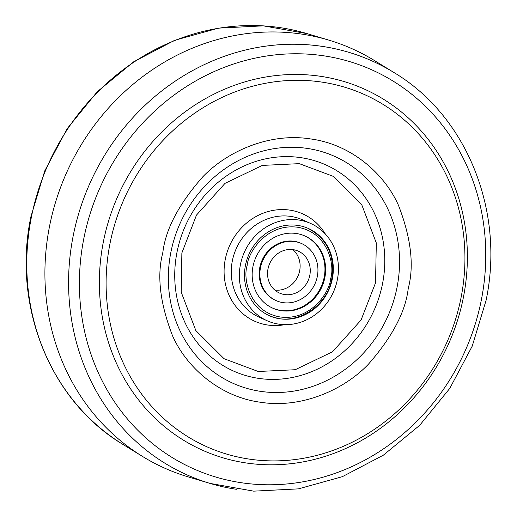 <?xml version="1.0" encoding="UTF-8"?>
<svg xmlns="http://www.w3.org/2000/svg" width="517" height="517" viewBox="0 0 517 517"><rect width="100%" height="100%" fill="white"/><g stroke="black" fill="none" stroke-linecap="round" stroke-linejoin="round"><path stroke-width="0.78" d="M375.523 282.896L376.318 242.977L361.68 204.545L333.465 176.426L299.311 163.65L262.339 165.408L225.024 183.354L196.473 215.104L181.868 252.962L181.215 292.163L195.853 330.596L224.068 358.714L258.222 371.49L295.201 369.733L332.509 351.786L361.06 320.036L375.523 282.896M162.887 252.102L162.655 253.336C156.78 276.007 160.07 303.473 172.523 335.727C186.075 366.598 218.956 396.739 260.523 402.258C301.889 408.818 344.141 389.618 368.375 364.246C392.073 337.252 405.334 312.197 408.159 289.087L408.391 287.853C414.266 265.182 410.976 237.717 398.523 205.456C384.971 174.584 352.09 144.45 310.523 138.924C269.157 132.371 226.905 151.571 202.67 176.943C178.972 203.931 165.711 228.986 162.887 252.102M109.882 244.114A192.931 176.588 114.1 0 0 184.924 434.868A192.931 176.588 114.1 0 0 461.164 297.075A192.931 176.588 114.1 0 0 340.981 86.126A192.931 176.588 114.1 0 0 109.882 244.114M330.718 278.411L330.667 278.695C329.697 292.086 310.982 321.115 280.046 316.953C249.349 311.609 242.854 278.689 247.081 265.803L247.139 265.518C248.102 252.122 266.817 223.092 297.753 227.254C328.457 232.605 334.945 265.518 330.718 278.411M267.134 320.747L259.03 317.115A53.283 48.772 -65.9 0 1 233.917 254.752A53.283 48.772 -65.9 0 1 290.909 216.429A53.283 48.772 -65.9 0 1 302.561 219.841L310.665 223.467A53.283 48.772 -65.9 0 1 335.779 285.83A53.283 48.772 -65.9 0 1 278.786 324.153A53.283 48.772 -65.9 0 1 267.134 320.747A53.283 48.772 -65.9 0 1 242.027 258.384A53.283 48.772 -65.9 0 1 299.02 220.055A53.283 48.772 -65.9 0 1 310.665 223.467M284.841 324.657A58.796 53.82 -65.9 0 1 267.606 325.006A58.796 53.82 -65.9 0 1 225.238 259.502A58.796 53.82 -65.9 0 1 289.934 210.135A58.796 53.82 -65.9 0 1 325.38 234.059M302.109 34.154A229.684 210.225 114.1 0 0 60.935 186.404A229.684 210.225 114.1 0 0 142.498 456.433A229.684 210.225 114.1 0 0 188.201 476.881L210.012 483.401A226.704 207.498 -65.9 0 1 73.22 235.707A226.704 207.498 -65.9 0 1 322.44 46.414A226.704 207.498 -65.9 0 1 393.889 72.49L374.495 60.567A229.684 210.225 114.1 0 0 328.799 40.119A229.684 210.225 114.1 0 0 302.109 34.154M279.833 318.769A47.777 43.725 114.1 0 0 330.932 284.408A47.777 43.725 114.1 0 0 308.416 228.501A47.777 43.725 114.1 0 0 297.973 225.438A47.777 43.725 114.1 0 0 246.874 259.799A47.777 43.725 114.1 0 0 269.389 315.713A47.777 43.725 114.1 0 0 279.833 318.769M272.427 308.009A39.505 36.158 114.1 0 0 280.725 310.394A39.505 36.158 114.1 0 0 322.918 282.172A39.505 36.158 114.1 0 0 304.7 235.894M281.403 310.691A39.505 36.158 114.1 0 0 323.655 282.282A39.505 36.158 114.1 0 0 305.036 236.043A39.505 36.158 114.1 0 0 296.403 233.516A39.505 36.158 114.1 0 0 254.144 261.932A39.505 36.158 114.1 0 0 272.763 308.164A39.505 36.158 114.1 0 0 281.403 310.691M282.967 302.619A31.24 28.59 -65.9 0 1 276.143 300.616A31.24 28.59 -65.9 0 1 261.421 264.058A31.24 28.59 -65.9 0 1 294.832 241.594A31.24 28.59 -65.9 0 1 301.663 243.591A31.24 28.59 -65.9 0 1 316.378 280.149A31.24 28.59 -65.9 0 1 282.967 302.619M301.663 243.591L300.984 243.294A31.24 28.59 114.1 0 0 294.154 241.29A31.24 28.59 114.1 0 0 260.749 263.76A31.24 28.59 114.1 0 0 275.464 300.312L276.143 300.616M274.786 290.056A22.968 21.023 114.1 0 0 297.954 276.156A22.968 21.023 114.1 0 0 292.88 249.614M284.537 294.541A22.968 21.023 114.1 0 0 309.108 278.023A22.968 21.023 114.1 0 0 298.283 251.139A22.968 21.023 114.1 0 0 293.262 249.672A22.968 21.023 114.1 0 0 268.698 266.19A22.968 21.023 114.1 0 0 279.523 293.068A22.968 21.023 114.1 0 0 284.537 294.541M279.154 318.466A47.777 43.725 -65.9 0 1 269.053 315.557M382.418 284.279A112.939 103.368 114.1 0 0 301.198 157.698A112.939 103.368 114.1 0 0 177.092 251.747A112.939 103.368 114.1 0 0 258.313 378.328A112.939 103.368 114.1 0 0 382.418 284.279M307.544 148.457A124.319 113.785 -65.9 0 1 397.327 285.811A124.319 113.785 -65.9 0 1 260.335 391.317A124.319 113.785 -65.9 0 1 170.552 253.957A124.319 113.785 -65.9 0 1 307.544 148.457M31.401 217.075A226.704 207.498 114.1 0 0 123.104 444.517C50.285 401.173 12.014 306.019 30.91 216.662L44.753 170.901L67.204 128.63L97.267 91.729L133.612 61.846L174.636 40.32L218.523 28.131L263.315 25.85L306.982 33.599A226.704 207.498 114.1 0 0 280.641 27.711A226.704 207.498 114.1 0 0 31.401 217.075M463.51 296.79A197.869 181.105 -65.9 0 1 245.808 462.909A197.869 181.105 -65.9 0 1 103.245 242.473A197.869 181.105 -65.9 0 1 320.947 76.361A197.869 181.105 -65.9 0 1 463.51 296.79M481.288 300.261A218.491 199.976 -65.9 0 1 241.096 482.691A218.491 199.976 -65.9 0 1 83.87 238.298A218.491 199.976 -65.9 0 1 324.062 55.862A218.491 199.976 -65.9 0 1 481.288 300.261M236.353 489.289A226.704 207.498 -65.9 0 1 210.012 483.401L253.673 491.15L298.451 488.869L342.332 476.687L383.356 455.173L419.701 425.304L449.764 388.422L472.215 346.164L486.07 300.409C505.006 211.033 466.728 115.84 393.889 72.49M268.711 315.409C293.423 327.597 326.925 308.003 331.791 278.753C335.094 255.372 327.074 238.518 307.738 228.197M123.104 444.517L142.498 456.433M306.982 33.599L328.799 40.119"/></g></svg>
